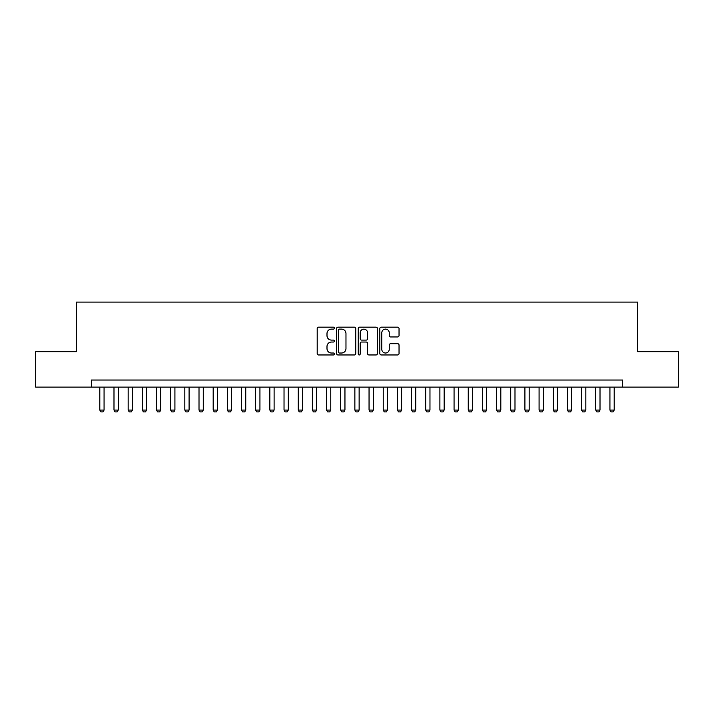 <?xml version="1.0" encoding="UTF-8"?>
<svg xmlns="http://www.w3.org/2000/svg" width="714" height="714" viewBox="0 0 714 714"><rect width="100%" height="100%" fill="white"/><g stroke="black" fill="none" stroke-linecap="round" stroke-linejoin="round"><path stroke-width="1.07" d="M334.331 328.128A0.973 0.973 0 0 0 333.358 327.155L318.578 327.155A1.392 1.392 0 0 0 317.186 328.538L317.186 353.573A1.392 1.392 0 0 0 318.578 354.965L333.358 354.965A0.973 0.973 0 0 0 334.331 353.992A0.973 0.973 0 0 0 333.358 353.019L331.439 353.019A4.454 4.454 0 0 1 326.994 348.566L326.994 346.486A4.454 4.454 0 0 1 331.439 342.033L333.358 342.033A0.973 0.973 0 0 0 334.331 341.06A0.973 0.973 0 0 0 333.358 340.087L331.439 340.087A4.454 4.454 0 0 1 326.994 335.634L326.994 333.545A4.454 4.454 0 0 1 331.439 329.1L333.358 329.1A0.973 0.973 0 0 0 334.331 328.128M397.644 336.954A1.392 1.392 0 0 0 399.037 335.562L399.037 328.538A1.392 1.392 0 0 0 397.644 327.155L381.231 327.155A1.392 1.392 0 0 0 379.848 328.538L379.848 353.573A1.392 1.392 0 0 0 381.231 354.965L397.644 354.965A1.392 1.392 0 0 0 399.037 353.573L399.037 345.094A1.392 1.392 0 0 0 397.644 343.702L390.62 343.702A1.392 1.392 0 0 0 389.237 345.094L389.237 349.298A3.722 3.722 0 0 1 385.515 353.019A3.722 3.722 0 0 1 381.794 349.298L381.794 332.822A3.722 3.722 0 0 1 385.515 329.1A3.722 3.722 0 0 1 389.237 332.822L389.237 335.562A1.392 1.392 0 0 0 390.62 336.954L397.644 336.954M91.321 387.113L35.7 387.113L35.7 351.69L76.434 351.69L76.434 302.093L637.566 302.093L637.566 351.69L678.3 351.69L678.3 387.113L622.679 387.113L622.679 380.026L91.321 380.026L91.321 387.113L622.679 387.113M355.786 328.538A1.392 1.392 0 0 0 354.394 327.155L337.981 327.155A1.392 1.392 0 0 0 336.589 328.538L336.589 353.573A1.392 1.392 0 0 0 337.981 354.965L354.394 354.965A1.392 1.392 0 0 0 355.786 353.573L355.786 328.538M359.606 327.155L376.019 327.155A1.392 1.392 0 0 1 377.411 328.538L377.411 353.573A1.392 1.392 0 0 1 376.019 354.965L368.995 354.965A1.392 1.392 0 0 1 367.603 353.573L367.603 343.425A1.392 1.392 0 0 0 366.211 342.033L361.552 342.033A1.392 1.392 0 0 0 360.168 343.425L360.168 353.992A0.973 0.973 0 0 1 359.187 354.965A0.973 0.973 0 0 1 358.214 353.992L358.214 328.538A1.392 1.392 0 0 1 359.606 327.155M339.507 329.1A0.973 0.973 0 0 0 338.534 330.073L338.534 352.047A0.973 0.973 0 0 0 339.507 353.019L341.524 353.019A4.454 4.454 0 0 0 345.978 348.566L345.978 333.545A4.454 4.454 0 0 0 341.524 329.1L339.507 329.1M367.603 332.885A3.722 3.722 0 0 0 363.881 329.163A3.722 3.722 0 0 0 360.168 332.885L360.168 338.695A1.392 1.392 0 0 0 361.552 340.087L366.211 340.087A1.392 1.392 0 0 0 367.603 338.695L367.603 332.885M99.817 387.113L99.817 410.068L104.065 410.068L104.065 387.113M104.065 410.068L103.003 411.907L100.879 411.907L99.817 410.068M113.99 387.113L113.99 410.068L118.238 410.068L118.238 387.113M118.238 410.068L117.176 411.907L115.052 411.907L113.99 410.068M128.154 387.113L128.154 410.068L132.411 410.068L132.411 387.113M132.411 410.068L131.349 411.907L129.225 411.907L128.154 410.068M142.327 387.113L142.327 410.068L146.575 410.068L146.575 387.113M146.575 410.068L145.513 411.907L143.389 411.907L142.327 410.068M156.5 387.113L156.5 410.068L160.748 410.068L160.748 387.113M160.748 410.068L159.686 411.907L157.562 411.907L156.5 410.068M170.664 387.113L170.664 410.068L174.921 410.068L174.921 387.113M174.921 410.068L173.859 411.907L171.726 411.907L170.664 410.068M184.837 387.113L184.837 410.068L189.085 410.068L189.085 387.113M189.085 410.068L188.023 411.907L185.899 411.907L184.837 410.068M199.01 387.113L199.01 410.068L203.258 410.068L203.258 387.113M203.258 410.068L202.196 411.907L200.072 411.907L199.01 410.068M213.174 387.113L213.174 410.068L217.431 410.068L217.431 387.113M217.431 410.068L216.369 411.907L214.236 411.907L213.174 410.068M227.347 387.113L227.347 410.068L231.595 410.068L231.595 387.113M231.595 410.068L230.533 411.907L228.409 411.907L227.347 410.068M241.519 387.113L241.519 410.068L245.768 410.068L245.768 387.113M245.768 410.068L244.706 411.907L242.582 411.907L241.519 410.068M255.683 387.113L255.683 410.068L259.941 410.068L259.941 387.113M259.941 410.068L258.879 411.907L256.745 411.907L255.683 410.068M269.856 387.113L269.856 410.068L274.105 410.068L274.105 387.113M274.105 410.068L273.043 411.907L270.918 411.907L269.856 410.068M284.029 387.113L284.029 410.068L288.277 410.068L288.277 387.113M288.277 410.068L287.215 411.907L285.091 411.907L284.029 410.068M298.193 387.113L298.193 410.068L302.45 410.068L302.45 387.113M302.45 410.068L301.379 411.907L299.255 411.907L298.193 410.068M312.366 387.113L312.366 410.068L316.614 410.068L316.614 387.113M316.614 410.068L315.552 411.907L313.428 411.907L312.366 410.068M326.539 387.113L326.539 410.068L330.787 410.068L330.787 387.113M330.787 410.068L329.725 411.907L327.601 411.907L326.539 410.068M340.703 387.113L340.703 410.068L344.951 410.068L344.951 387.113M344.951 410.068L343.889 411.907L341.765 411.907L340.703 410.068M354.876 387.113L354.876 410.068L359.124 410.068L359.124 387.113M359.124 410.068L358.062 411.907L355.938 411.907L354.876 410.068M369.049 387.113L369.049 410.068L373.297 410.068L373.297 387.113M373.297 410.068L372.235 411.907L370.111 411.907L369.049 410.068M383.213 387.113L383.213 410.068L387.461 410.068L387.461 387.113M387.461 410.068L386.399 411.907L384.275 411.907L383.213 410.068M397.386 387.113L397.386 410.068L401.634 410.068L401.634 387.113M401.634 410.068L400.572 411.907L398.448 411.907L397.386 410.068M411.55 387.113L411.55 410.068L415.807 410.068L415.807 387.113M415.807 410.068L414.745 411.907L412.621 411.907L411.55 410.068M425.722 387.113L425.722 410.068L429.971 410.068L429.971 387.113M429.971 410.068L428.909 411.907L426.785 411.907L425.722 410.068M439.895 387.113L439.895 410.068L444.144 410.068L444.144 387.113M444.144 410.068L443.082 411.907L440.957 411.907L439.895 410.068M454.059 387.113L454.059 410.068L458.317 410.068L458.317 387.113M458.317 410.068L457.255 411.907L455.121 411.907L454.059 410.068M468.232 387.113L468.232 410.068L472.481 410.068L472.481 387.113M472.481 410.068L471.418 411.907L469.294 411.907L468.232 410.068M482.405 387.113L482.405 410.068L486.653 410.068L486.653 387.113M486.653 410.068L485.591 411.907L483.467 411.907L482.405 410.068M496.569 387.113L496.569 410.068L500.826 410.068L500.826 387.113M500.826 410.068L499.764 411.907L497.631 411.907L496.569 410.068M510.742 387.113L510.742 410.068L514.99 410.068L514.99 387.113M514.99 410.068L513.928 411.907L511.804 411.907L510.742 410.068M524.915 387.113L524.915 410.068L529.163 410.068L529.163 387.113M529.163 410.068L528.101 411.907L525.977 411.907L524.915 410.068M539.079 387.113L539.079 410.068L543.336 410.068L543.336 387.113M543.336 410.068L542.274 411.907L540.141 411.907L539.079 410.068M553.252 387.113L553.252 410.068L557.5 410.068L557.5 387.113M557.5 410.068L556.438 411.907L554.314 411.907L553.252 410.068M567.425 387.113L567.425 410.068L571.673 410.068L571.673 387.113M571.673 410.068L570.611 411.907L568.487 411.907L567.425 410.068M581.589 387.113L581.589 410.068L585.846 410.068L585.846 387.113M585.846 410.068L584.775 411.907L582.651 411.907L581.589 410.068M595.762 387.113L595.762 410.068L600.01 410.068L600.01 387.113M600.01 410.068L598.948 411.907L596.824 411.907L595.762 410.068M609.934 387.113L609.934 410.068L614.183 410.068L614.183 387.113M614.183 410.068L613.121 411.907L610.997 411.907L609.934 410.068"/></g></svg>
